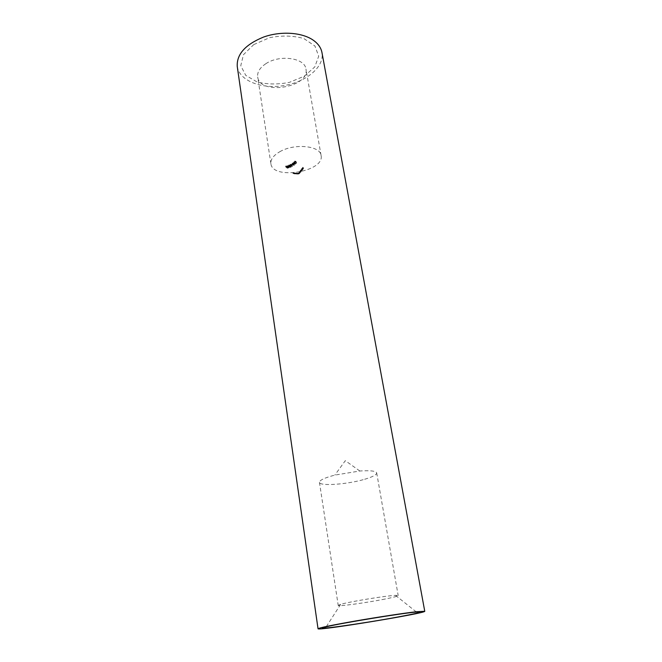 <?xml version="1.0" encoding="UTF-8"?>
<svg xmlns="http://www.w3.org/2000/svg" width="662" height="662" viewBox="0 0 662 662"><rect width="100%" height="100%" fill="white"/><g stroke="black" fill="none" stroke-linecap="round" stroke-linejoin="round"><path stroke-width="0.5" stroke-dasharray="3.31 2.48" d="M287.291 166.559L287.068 165.599L288.367 166.286L288.566 167.263L287.291 166.559L287.407 167.329L288.69 168.024L288.566 167.263M288.69 168.024L287.068 165.599M287.192 166.361L287.407 167.329M288.491 167.047L288.367 166.286M287.556 167.296L287.341 166.526L288.69 167.643L287.556 167.296L287.432 166.526L288.566 166.882L287.805 165.939L287.076 165.988L287.432 166.526M288.549 167.858L288.425 167.097M288.342 167.089L288.227 166.328M287.929 166.708L287.805 165.939M287.341 166.526L287.225 165.765M295.442 163.431L293.514 162.844L294.209 162.264L293.887 161.9L294.656 162.173L295.566 164.193L295.467 163.406M293.638 163.613L295.566 164.193L294.64 162.778L294.143 162.554L293.638 163.613L293.514 162.844M294.615 163.084L294.491 162.314M294.78 162.935L294.656 162.173M294.64 162.778L294.516 162.008M294.466 162.926L294.342 162.157M294.143 162.554L294.019 161.785M294.011 162.67L293.887 161.9M294.342 163.034L294.209 162.264M294.482 163.2L295.103 163.886L294.044 163.564L294.358 162.43L293.92 162.802L294.979 163.117L294.358 162.43M294.044 163.564L293.92 162.802M295.103 163.886L294.979 163.117M291.975 164.499L292.554 164.118L292.099 165.26L292.554 164.118M292.678 164.879L291.95 165.095L291.826 164.325M292.53 164.714L292.405 163.944M290.188 166.054L290.875 166.278L290.916 165.79L288.996 164.987L290.039 164.507L289.476 165.02L291.23 166.063L290.047 166.112L290.171 166.874L290.047 166.112M290.171 166.874L291.354 166.832L289.592 165.781L290.163 165.268L289.12 165.757L291.04 166.551L290.999 167.047L290.875 166.278M290.999 167.047L290.312 166.816M291.148 167.213L291.032 166.443M291.189 166.501L291.065 165.732M289.592 165.781L289.476 165.02M290.312 165.442L290.188 164.681M290.163 165.268L290.039 164.507M289.12 165.757L288.996 164.987M290.312 166.179L290.188 165.417M291.04 166.551L290.916 165.79M302.691 168.818L301.806 168.471L303.08 168.14L302.675 167.271L303.378 167.701L302.658 168.603L302.948 169.414L302.815 168.653M302.948 169.414L303.262 168.247L302.683 168.206L303.337 168.587L302.633 169.282L301.93 169.232L301.806 168.471M301.93 169.232L302.824 169.58M302.782 169.364L302.658 168.603M303.337 168.909L303.213 168.148M302.799 168.04L302.675 167.271M302.683 168.206L302.551 167.436M303.295 168.496L303.163 167.734M303.213 168.909L303.08 168.14M302.633 169.282L302.509 168.52M302.054 169.067L301.93 168.297M301.26 170.705L299.778 171.996L300.374 170.424L301.26 170.705L301.384 171.466L300.507 171.193L300.374 170.424M300.507 171.193L299.903 172.757L301.26 171.632L301.136 170.862M300.382 171.359L300.258 170.589M300.54 171.425L300.416 170.664M299.96 171.905L299.836 171.135M299.903 172.757L299.778 171.996M300.871 172.137L300.747 171.375M301.102 171.599L300.978 170.837M300.763 172.128L299.903 172.459L300.829 171.532L300.763 172.128L300.697 170.771L299.778 171.698L300.639 171.367M300.829 171.532L300.697 170.771M300.076 171.946L299.952 171.185M300.027 172.6L299.903 171.839M298.289 173.237L296.113 173.113L298.289 173.237L298.421 173.998L297.23 173.957L297.106 173.187M297.23 173.957L298.272 174.023L298.148 173.262M297.081 173.932L296.957 173.171M297.238 173.998L297.114 173.237M296.559 173.858L296.435 173.096M296.386 173.957L296.262 173.187M297.47 174.073L297.346 173.312M297.784 174.081L297.66 173.32M297.37 174.073L296.427 173.916L297.635 174.081L297.503 173.32L296.303 173.154L297.246 173.312M297.519 174.073L297.395 173.303M296.675 173.907L296.551 173.146M296.535 173.974L296.411 173.212M295.161 173.014L294.11 172.84L295.244 173.014L295.285 173.775L295.244 173.014M295.674 173.171L295.798 173.932L295.674 173.171M295.368 173.775L294.234 173.601L295.798 173.932L294.416 173.651L294.516 172.873M294.64 173.634L295.285 173.775M294.549 173.585L294.425 172.823M294.4 173.701L294.276 172.947M294.838 173.825L294.714 173.063M295.475 173.924L295.351 173.163M295.624 173.858L295.5 173.096M294.524 173.717L294.4 172.956M295.583 173.874L294.648 173.758L295.583 173.874L295.459 173.113L294.532 172.997L295.459 173.113M294.648 173.758L294.532 172.997M294.979 173.833L294.855 173.072M295.376 173.899L295.252 173.138M279.736 151.763C294.292 143.066 320.383 145.665 321.095 155.52C324.868 171.781 272.521 180.354 270.907 163.737C270.452 159.476 273.389 155.479 279.736 151.763M265.901 63.676C259.868 67.689 257.137 72.108 257.683 76.933C259.653 95.725 310.073 87.475 305.943 69.03C304.959 57.908 279.72 54.292 265.901 63.676M253.72 44.611L269.558 37.701C281.921 35.285 293.365 35.574 303.883 38.57L314.938 46.034L318.703 56.196L314.789 66.928L304.297 76.196L289.335 82.386C277.982 84.595 267.258 84.471 257.17 81.997L245.768 75.385L240.761 65.679L243.475 54.681L253.72 44.611M237.244 66.432C239.305 80.814 261.564 89.353 283.874 85.58C306.233 82.038 324.603 66.845 321.964 52.555M385.044 599.044C366.756 602.743 337.694 606.715 338.208 605.399L340.632 604.365C349.271 601.725 386.534 595.626 395.553 595.378L398.185 595.577C397.912 596.181 393.534 597.339 385.044 599.044M364.671 479.271C372.656 476.913 376.67 474.803 376.703 472.941C375.933 470.963 370.306 470.318 359.822 471.005L334.831 475.101C324.678 477.79 319.547 480.198 319.448 482.317C319.39 486.429 347.467 484.427 364.671 479.271M294.011 173.063L294.83 173.146L294.011 173.063L294.135 173.825L294.946 173.907L294.83 173.146M294.946 173.907L292.91 173.37L292.786 172.608M292.91 173.37L294.135 173.825M294.83 173.874L294.706 173.121M294.16 173.808L294.044 173.047M293.787 173.692L293.671 172.931M294.458 173.775L294.333 173.014M294.333 173.734L294.209 172.972M293.663 173.651L293.539 172.89M293.067 173.394L292.943 172.633M296.584 173.287L295.351 172.956L296.733 173.295L296.708 174.048L296.733 173.295M296.857 174.056L295.475 173.717L295.351 172.956M295.475 173.717L296.708 174.048M295.633 173.734L295.509 172.972M298.57 174.007L299.903 173.146L299.216 172.956L299.737 173.254L299.001 173.858L297.577 173.998L298.421 174.032L298.305 173.279L297.453 173.237L298.876 173.096L299.613 172.492L299.092 172.186L299.77 172.377L298.297 173.27L298.57 174.007L298.446 173.237M297.577 173.998L297.453 173.237M298.703 173.974L298.579 173.212M298.976 173.874L298.852 173.113M299.141 173.767L299.017 173.005M299.729 173.386L299.605 172.625M299.216 172.956L299.092 172.186M299.092 173.121L298.967 172.352M299.605 173.436L299.481 172.674M298.537 173.883L298.413 173.113M298.413 174.048L298.289 173.287M298.86 173.924L298.736 173.163M297.735 174.023L297.61 173.254M301.541 170.341L300.656 170.043L301.93 169.687L301.524 168.851L302.228 169.257L301.508 170.151L301.789 170.945L301.665 170.184M301.789 170.945L302.112 169.811L301.533 169.778L302.186 170.142L301.483 170.837L300.78 170.804L300.656 170.043M300.78 170.804L301.665 171.11M301.632 170.912L301.508 170.151M302.186 170.448L302.054 169.687M301.649 169.613L301.524 168.851M301.533 169.778L301.4 169.017M302.137 170.06L302.013 169.29M302.054 170.457L301.93 169.687M301.483 170.837L301.359 170.076M300.904 170.639L300.78 169.877M287.771 167.378L286.249 166.766L286.745 166.361L285.736 166.427L285.827 165.905L286.878 166.328L286.621 166.932L287.631 167.221L287.896 168.14L287.631 167.221M287.747 167.983L286.745 167.693L287.002 167.089L285.951 166.667L285.86 167.188L286.861 167.13L286.365 167.527L287.234 168.247L287.118 167.486M287.234 168.247L287.896 168.14M287.2 168.074L287.085 167.312M286.745 167.693L286.621 166.932M286.96 167.693L286.845 166.932M287.002 167.089L286.878 166.328M285.951 166.667L285.827 165.905M285.86 167.188L285.736 166.427M286.001 167.163L285.885 166.402M286.1 166.824L285.976 166.054M286.861 167.13L286.745 166.361M286.795 167.544L286.671 166.783M286.365 167.527L286.249 166.766M290.113 166.807L288.119 165.806L288.864 165.55L288.673 165.119L290.237 167.577L290.146 166.799M288.243 166.576L290.237 167.577L288.798 165.881L288.988 166.319L288.243 166.576L288.119 165.806M289.277 166.435L289.153 165.665M289.451 166.361L289.335 165.599M289.311 166.195L289.186 165.426M289.128 166.261L289.004 165.5M288.798 165.881L288.673 165.119M288.657 165.939L288.533 165.169M288.988 166.319L288.864 165.55M289.137 166.485L289.757 167.196L288.665 166.65L289.013 165.715L288.549 165.881L289.633 166.427L289.013 165.715M288.665 166.65L288.549 165.881M289.757 167.196L289.633 166.427M292.356 165.765L290.486 164.515L291.594 164.333L291.404 165.169L292.381 165.608L292.48 166.534L292.381 165.608M292.505 166.377L291.52 165.93L291.719 165.103L290.61 165.277L292.48 166.534M291.52 165.93L291.404 165.169M291.694 165.864L291.57 165.095M291.719 165.103L291.594 164.333M290.808 164.863L290.684 164.102M290.784 165.624L290.659 164.863M291.52 165.707L290.817 165.351L291.677 165.376L290.833 164.267L291.396 164.937M291.578 165.169L291.454 164.408M290.957 165.037L290.833 164.267M290.916 165.55L290.792 164.78M293.225 164.325L293.895 164.441L293.928 163.862L292.041 163.315L293.051 162.571L292.513 163.257L294.242 164.11L294.052 164.606L293.092 164.416L293.216 165.186L293.092 164.416M293.216 165.186L294.176 165.376L294.367 164.879L292.637 164.027L293.175 163.34L292.165 164.077L294.052 164.631L294.019 165.21L293.895 164.441M294.019 165.21L293.349 165.086M294.176 165.376L294.052 164.606M294.201 164.54L294.077 163.771M292.637 164.027L292.513 163.257M293.324 163.506L293.2 162.744M293.175 163.34L293.051 162.571M292.165 164.077L292.041 163.315M293.34 164.35L293.216 163.58M294.052 164.631L293.928 163.862M295.029 162.314L294.764 161.048L296.005 161.387L296.253 162.67L295.029 162.314L295.153 163.084L296.377 163.431L296.253 162.67M296.377 163.431L296.137 162.157L294.896 161.818L294.764 161.048M294.896 161.818L295.153 163.084M296.137 162.157L296.005 161.387M295.285 162.96L295.045 161.975L296.005 162.281L296.237 163.274L295.285 162.96L295.153 162.198L296.228 162.116L294.921 161.205L295.153 162.198M296.237 163.274L296.113 162.504M296.005 162.281L295.881 161.511M295.6 161.95L295.467 161.18M295.045 161.975L294.921 161.205M290.361 166.054L290.237 165.285M303.262 168.247L303.138 167.486M303.105 168.396L302.981 167.635M302.377 169.215L302.253 168.454M299.687 173.072L299.563 172.31M299.563 173.229L299.439 172.459M298.86 173.858L298.736 173.096M298.819 173.916L298.694 173.154M298.099 174.098L297.974 173.328M302.112 169.811L301.988 169.05M301.955 169.969L301.831 169.199M301.227 170.788L301.102 170.018M291.371 166.021L291.247 165.26M293.39 164.193L293.266 163.423M286.869 165.905L286.994 166.667M288.773 166.956L288.897 167.718M288.566 166.882L288.69 167.643M287.076 165.988L287.2 166.758M291.23 166.063L291.354 166.832M291.023 165.996L291.148 166.758M303.378 167.701L303.502 168.462M303.213 167.817L303.337 168.587M299.613 171.814L299.737 172.583M300.829 170.912L300.953 171.673M299.778 171.698L299.903 172.459M296.113 173.113L296.237 173.874M297.503 173.32L297.635 174.081M296.303 173.154L296.427 173.916M294.11 172.84L294.234 173.601M294.292 172.89L294.416 173.651M295.509 173.138L295.633 173.899M321.095 155.52L305.943 69.03M270.907 163.737L257.683 76.933M340.632 604.365L326.424 626.459M395.553 595.378L416.075 611.771M319.448 482.317L338.208 605.399M376.703 472.941L398.185 595.577M359.822 471.005L345.299 460.678L334.831 475.101M299.05 173.005L299.174 173.767M299.77 172.377L299.903 173.146M299.613 172.492L299.737 173.254M298.876 173.096L299.001 173.858M302.228 169.257L302.352 170.018M302.062 169.373L302.186 170.142M287.068 166.65L287.192 167.42M285.612 166.17L285.736 166.932M285.81 166.253L285.934 167.014M286.861 166.576L286.985 167.337M291.76 164.664L291.884 165.426M290.486 164.515L290.61 165.277M291.553 164.606L291.677 165.376M290.692 164.581L290.817 165.351M294.242 164.11L294.367 164.879M294.036 164.077L294.16 164.846M294.598 161.578L294.722 162.347M296.427 162.107L296.551 162.877M296.228 162.116L296.353 162.877M294.797 161.602L294.921 162.372"/><path stroke-width="0.99" d="M424.756 611.274L321.964 52.555C321.045 47.722 318.083 43.551 313.068 40.059C301.839 32.314 280.82 30.907 263.608 37.039C245.37 44.486 236.582 54.284 237.244 66.432L318.033 628.751C317.139 631.101 426.353 613.211 424.756 611.274L416.472 611.729C404.292 613.103 378.416 617.017 355.858 620.931C331.827 625.16 319.216 627.766 318.033 628.751M398.301 616.926C418.45 613.153 424.491 611.531 416.423 612.052C402.504 613.086 339.697 623.372 326.176 626.831C306.854 631.416 362.395 623.654 398.301 616.926"/></g></svg>
